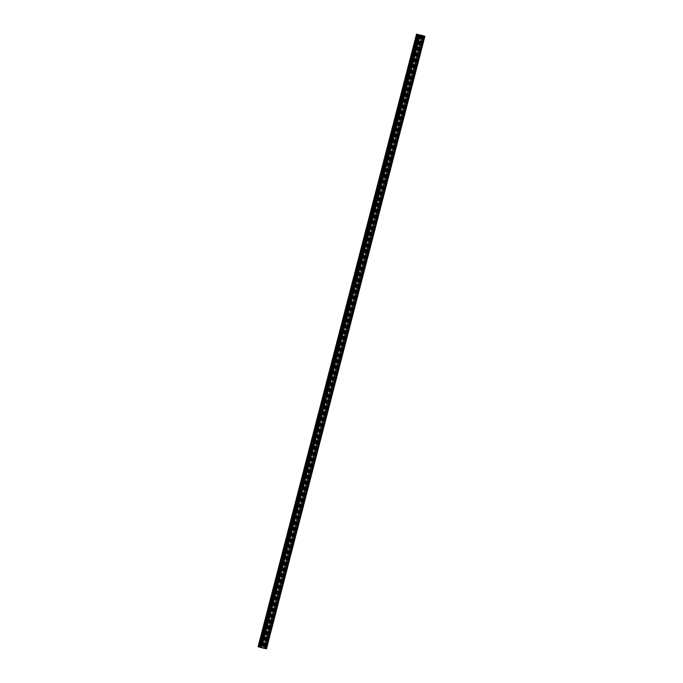 <?xml version="1.0" encoding="UTF-8"?>
<svg xmlns="http://www.w3.org/2000/svg" width="683" height="683" viewBox="0 0 683 683"><rect width="100%" height="100%" fill="white"/><g stroke="black" fill="none" stroke-linecap="round" stroke-linejoin="round"><path stroke-width="0.51" stroke-dasharray="3.42 2.56" d="M338.888 341.406L339.562 341.355M417.117 34.304L258.695 646.861L261.768 647.544L420.147 35.157M339.656 339.861L339.571 340.518L339.699 339.861M263.988 648.312L258.695 646.861M420.617 35.285L262.204 647.843M420.754 35.328L262.349 647.843M420.455 35.209L262.041 647.766M422.427 35.764L264.039 648.21L264.995 648.449L261.948 647.629L420.335 35.209L261.922 647.766M419.669 35.021L261.256 647.578M419.806 35.064L261.393 647.578M419.507 34.944L261.094 647.501M419.388 34.944L260.974 647.493M418.431 34.671L260.018 647.228M418.568 34.713L260.155 647.228M418.269 34.602L259.856 647.151M418.15 34.594L259.736 647.151M419.977 34.927L261.563 647.475L258.106 646.699M420.096 35.175L261.683 647.715M420.182 35.2L261.768 647.732L262.306 647.885L261.751 647.749L420.165 35.192M261.563 647.475L266.472 648.85M423.409 35.9L264.995 648.449M422.734 35.729L264.321 648.261M421.573 35.55L263.186 647.979M263.083 647.911L421.462 35.525L263.083 647.945M422.461 35.627L264.039 648.184M420.233 35.183L261.845 647.595M421.223 35.285L262.801 647.834M420.617 35.098L262.204 647.655M420.865 35.175L262.451 647.723M420.779 35.149L262.357 647.697M421.095 35.234L262.682 647.791M421.343 35.303L262.929 647.851M421.257 35.277L262.835 647.834M421.573 35.371L263.16 647.919M421.821 35.439L263.407 647.988M421.735 35.414L263.314 647.971M422.051 35.507L263.629 648.056M422.299 35.576L263.886 648.124M422.214 35.55L263.792 648.099M422.529 35.636L264.108 648.193M422.777 35.704L264.364 648.252M422.683 35.687L264.27 648.235M423.008 35.772L264.586 648.321M423.255 35.84L264.833 648.389M423.161 35.815L264.748 648.372M423.486 35.909L265.064 648.457M423.733 35.977L265.311 648.526M423.639 35.951L265.226 648.5M339.682 339.852L339.767 340.33M339.81 339.938L339.417 340.433L339.827 339.946M339.374 340.476L339.545 339.946M422.248 35.712L263.826 648.269M421.095 35.422L262.682 647.979M420.634 35.311L262.212 647.86M420.463 35.268L262.041 647.825M424.382 36.156L265.969 648.688L424.382 36.156M424.57 36.182L266.157 648.739M424.092 36.079L265.67 648.628M424.476 36.173L266.063 648.722L424.484 36.173M420.728 35.337L262.306 647.885M424.476 36.208L266.054 648.756"/><path stroke-width="1.02" d="M420.762 35.294L417.117 34.304L420.754 35.328M420.19 34.995L424.894 36.301L416.528 34.15L420.19 35.175L261.64 647.723L264.014 648.321L422.401 35.764M416.528 34.15L258.106 646.699L259.771 647.177L261.649 647.697L420.028 35.132M417.159 34.329L258.746 646.878M417.236 34.355L258.814 646.903M417.322 34.372L258.908 646.929M417.637 34.466L259.224 647.014M417.706 34.492L259.292 647.04M417.8 34.509L259.386 647.057M418.116 34.594L259.702 647.151M418.184 34.62L259.771 647.177M418.278 34.645L259.856 647.194M418.594 34.731L260.18 647.288M418.662 34.756L260.249 647.305M418.756 34.773L260.334 647.33M419.072 34.867L260.658 647.416M419.14 34.893L260.727 647.441M419.234 34.91L260.812 647.467M419.55 35.004L261.137 647.552M419.618 35.021L261.205 647.578M419.712 35.046L261.29 647.595M420.19 35.175L420.728 35.337L420.182 35.2M424.894 36.301L266.472 648.85L265.849 648.722L424.288 36.173L265.849 648.722M265.858 648.696L264.039 648.21M423.691 35.977L265.277 648.526M422.555 35.695L264.133 648.244M422.453 35.661L264.014 648.321M424.45 36.216L266.037 648.773M424.169 36.114L265.747 648.662M420.054 35.166L261.64 647.723"/></g></svg>
